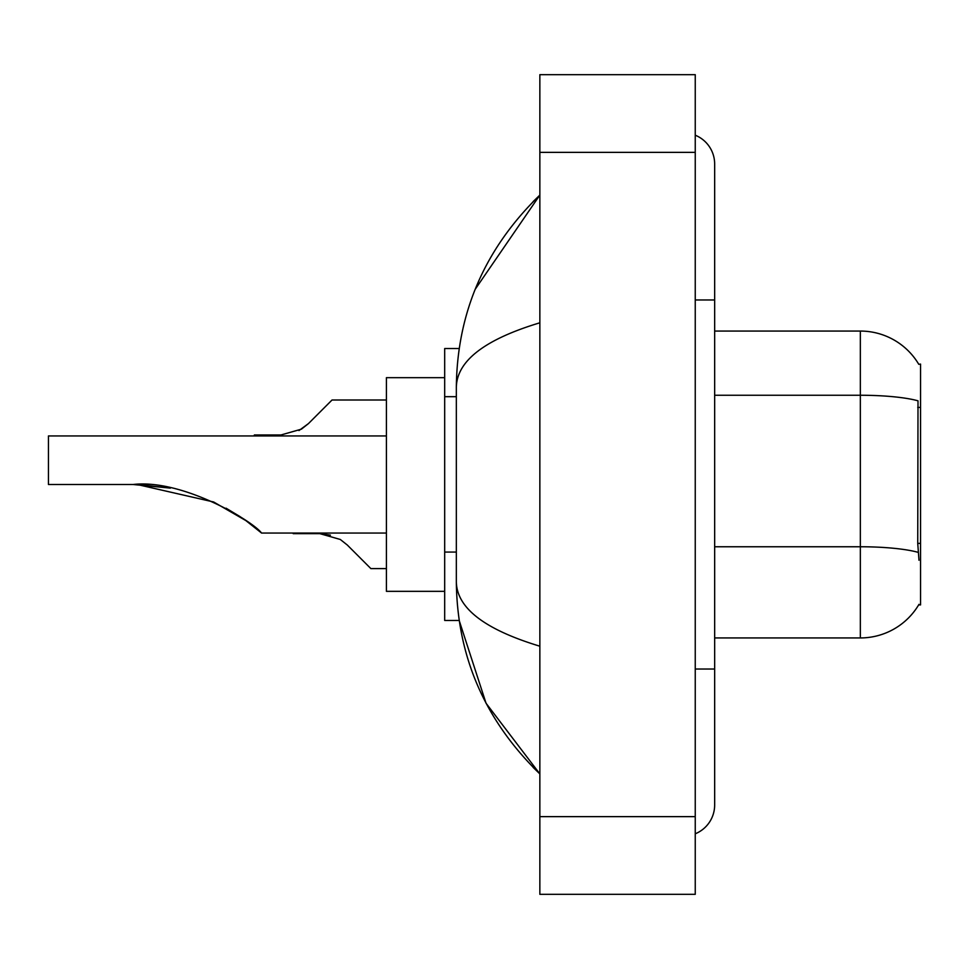 <?xml version="1.0" encoding="UTF-8"?>
<svg xmlns="http://www.w3.org/2000/svg" width="969" height="969" viewBox="0 0 969 969"><rect width="100%" height="100%" fill="white"/><g stroke="black" fill="none" stroke-linecap="round" stroke-linejoin="round"><path stroke-width="1.45" d="M714.662 637.941L860.339 637.941A67.975 67.975 0 0 0 918.987 604.341L918.636 604.922L920.55 604.922L920.55 364.078L918.782 364.32A67.975 67.975 0 0 0 860.339 331.059A67.975 67.975 0 0 1 918.636 364.078A67.975 67.975 0 0 0 860.339 331.059L714.662 331.059M459.173 348.537L444.686 348.537L444.686 620.463L459.173 620.463L486.038 703.228L539.854 773.904C485.009 720.657 457.162 656.691 456.338 582.006C456.956 608.157 484.803 629.547 539.854 646.202M695.245 669.022L714.662 669.022L714.662 164.015A31.081 31.081 0 0 0 695.245 135.212A31.081 31.081 0 0 1 714.662 164.015A31.081 31.081 0 0 0 695.245 135.212M695.245 833.788A31.081 31.081 0 0 0 714.662 804.985A31.081 31.081 0 0 1 695.245 833.788A31.081 31.081 0 0 0 714.662 804.985A31.081 31.081 0 0 1 695.245 833.788M539.854 322.798C484.924 339.356 457.077 360.759 456.338 386.994L456.338 582.006M539.854 894.326L695.245 894.326L695.245 74.674L539.854 74.674L539.854 894.326M456.338 386.994C457.162 312.297 485.009 248.33 539.854 195.096L475.246 289.21M918.987 560.252L917.74 543.379L918.006 400.815A67.975 11.81 180 0 0 860.339 395.255L860.339 331.059A67.975 67.975 0 0 1 918.782 364.32M347.29 545.014L370.873 568.597L347.29 545.014L370.873 568.597L347.29 545.014L370.873 568.597L347.29 545.014L370.873 568.597L347.29 545.014L370.873 568.597L347.29 545.014L370.873 568.597L347.29 545.014L370.873 568.597L347.29 545.014L340.289 539.467L347.29 545.014M293.183 533.059L319.818 533.64L330.441 535.118L319.818 533.64L293.183 533.64L319.818 533.64L330.441 535.118L319.818 533.64L293.183 533.64L319.818 533.64L330.441 535.118L319.818 533.64L293.183 533.64L319.818 533.64L340.289 539.467M386.413 568.597L370.873 568.597L361.158 558.895M330.441 535.118L319.818 533.64M298.949 430.563L308.445 423.598L332.028 400.003L308.445 423.598L332.028 400.003L308.445 423.598L332.028 400.003L308.445 423.598L332.028 400.003L308.445 423.598L332.028 400.003L308.445 423.598L332.028 400.003L308.445 423.598L332.028 400.003L308.445 423.598L332.028 400.003L308.445 423.598L301.444 429.146L308.445 423.598L301.444 429.146L280.974 434.972L254.338 434.972L254.338 435.941M280.974 434.972L301.444 429.146L280.974 434.972L301.444 429.146L308.445 423.598L301.444 429.146L280.974 434.972L301.444 429.146L308.445 423.598L301.444 429.146L280.974 434.972L301.444 429.146L308.445 423.598M322.314 409.717L332.028 400.003L386.413 400.003M137.332 484.548L213.628 501.978L245.872 520.595L261.569 533.059L386.413 533.059M241.426 517.519L226.043 508.18L240.13 516.647M386.413 435.941L48.45 435.941L48.45 484.5L133.092 484.5C182.329 478.747 253.006 521.237 261.569 533.059C252.643 520.959 182.293 478.807 133.092 484.5L170.387 488.11L138.688 484.585M444.686 377.668L386.413 377.668L386.413 591.332L444.686 591.332M133.092 484.5L169.963 488.025M920.55 407.416L917.74 407.416M920.55 543.379L917.74 543.379M456.338 396.684L444.686 396.684M456.338 552.076L444.686 552.076M695.245 299.978L714.662 299.978M539.854 816.637L695.245 816.637M539.854 152.363L695.245 152.363M860.339 637.941L860.339 395.255L714.662 395.255M918.224 552.378A67.975 11.81 180 0 0 860.339 546.758L714.662 546.758M714.662 669.022L714.662 804.985M539.854 195.096L533.095 201.625M539.854 773.904L533.095 767.375"/></g></svg>
